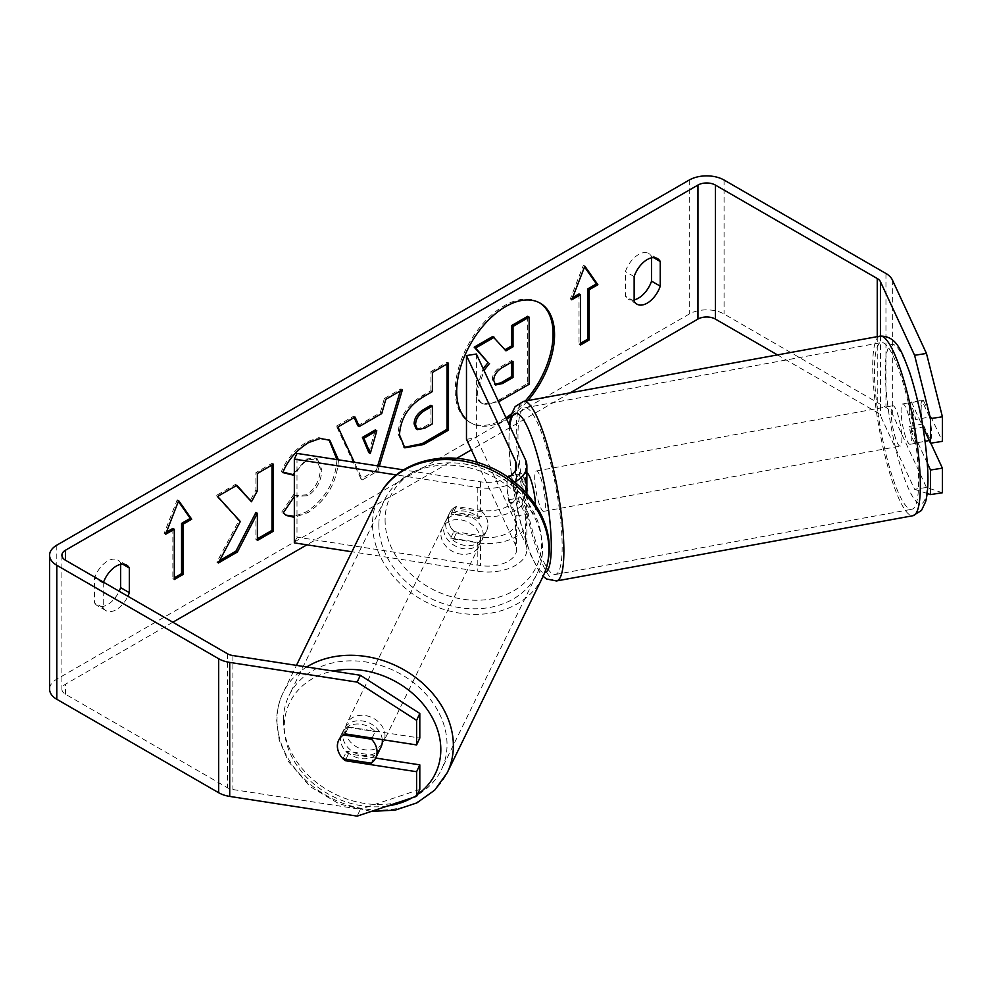 <?xml version="1.0" encoding="UTF-8"?>
<svg xmlns="http://www.w3.org/2000/svg" width="992" height="992" viewBox="0 0 992 992"><rect width="100%" height="100%" fill="white"/><g stroke="black" fill="none" stroke-linecap="round" stroke-linejoin="round"><path stroke-width="0.74" stroke-dasharray="4.96 3.72" d="M466.476 419.591A69.192 39.953 120 0 0 471.026 423.026A69.192 39.953 120 0 0 505.622 419.604A69.192 39.953 120 0 0 506.565 419.046M510.719 416.355A69.192 39.953 120 0 0 527.856 400.594M539.487 302.783A69.192 39.953 120 0 0 538.768 302.349A69.192 39.953 120 0 0 504.172 305.772A69.192 39.953 120 0 0 458.974 366.742A69.192 39.953 120 0 0 469.576 422.183A69.192 39.953 120 0 0 504.172 418.76A69.192 39.953 120 0 0 505.945 417.706M511.388 413.974A69.192 39.953 120 0 0 525.264 401.066M103.54 582.205A20.51 11.842 120 0 0 103.23 583.098L103.23 607.749L94.525 602.727A20.51 11.842 120 0 0 97.328 605.653A20.51 11.842 120 0 0 107.582 604.636A20.51 11.842 120 0 0 119.189 591.232M103.23 607.749A20.51 11.842 120 0 0 106.032 610.675A20.51 11.842 120 0 0 116.287 609.658A20.51 11.842 120 0 0 127.894 596.266M634.136 301.233L625.431 296.211L625.431 271.56A20.51 11.842 -60 0 1 648.743 253.555A20.51 11.842 -60 0 1 651.546 256.482L651.546 257.858M634.136 299.857A20.51 11.842 -60 0 1 628.234 299.138A20.51 11.842 -60 0 1 625.431 296.211M927.346 463.177L911.4 428.817A20.51 4.34 81.2 0 1 909.267 410.849A20.51 4.34 81.2 0 1 911.4 402.02L923.292 400.185L942.4 441.366M930.794 443.164L923.292 426.982A20.51 4.34 81.2 0 1 921.159 409.002A20.51 4.34 81.2 0 1 923.292 400.185M338.421 459.817L338.421 460.176C337.007 482.372 326.814 499.869 307.83 512.678L294.339 517.328M294.339 496.546L295.318 495.12L297.24 496.496L307.991 495.64C316.671 489.614 321.284 481.046 321.842 469.935L317.353 458.862L307.991 459.842C302.349 463.376 297.984 468.608 294.897 475.54L294.339 475.404M570.152 392.844L471.386 449.872M456.58 458.416L306.925 544.819M172.856 622.22L65.509 684.195A12.313 7.105 0 0 0 61.913 689.229A12.313 7.105 0 0 0 65.509 694.251L227.391 787.71A12.313 7.105 0 0 0 232.909 789.545L360.356 809.261L357.17 816.131M379.328 466.141L377.878 470.964L362.464 479.855L354.305 462.272M942.4 492.751L926.466 487.444L892.329 413.862A24.614 14.21 0 0 0 885.955 407.489L724.073 314.03A24.614 14.21 0 0 0 689.254 314.03L56.804 679.173A24.614 14.21 0 0 0 49.6 689.229M120.64 564.374L120.64 562.997A20.51 11.842 120 0 0 117.837 560.071A20.51 11.842 120 0 0 94.525 578.076L94.525 602.727M343.182 758.83A20.51 16.182 24.9 0 1 338.582 752.048M375.646 758.037L348.465 753.821A20.51 16.182 24.9 0 1 341.744 733.634A20.51 16.182 24.9 0 1 348.465 727.024L419.802 738.06M419.802 789.446L360.356 809.261M926.466 487.444L914.587 489.279L880.437 415.71A12.313 7.105 0 0 0 877.25 412.523L777.468 354.913M911.4 402.02L922.882 426.783M914.587 489.279L927.173 493.483M911.4 428.817L923.292 426.982M653.517 257.622L651.546 256.482M634.136 276.582L625.431 271.56M348.465 753.821L345.948 759.264M348.465 727.024L345.278 733.894M122.611 564.138L120.64 562.997M103.23 583.098L94.525 578.076M527.682 316.299L527.682 383.433L500.191 399.305C491.387 404.265 485.076 405.48 481.256 402.963L482.707 403.794C479.285 401.946 477.561 397.73 477.549 391.133L483.997 370.425M498.567 401.81L482.819 403.868L481.256 402.963C477.834 401.115 476.11 396.887 476.098 390.29L483.178 368.652M481.256 402.963L482.819 403.868M527.682 383.433L529.133 384.276M492.801 336.437L504.99 349.73M504.506 350.015L505.957 350.846M580.469 343.344L579.018 344.187L580.469 345.018M579.018 293.93L579.018 344.187M584.511 266.935L583.37 265.31L570.313 298.952L572.595 297.637M570.313 298.952L571.764 299.795M583.37 265.31L584.821 266.141M166.445 532.134L164.151 533.448L177.208 499.807L178.659 500.638M177.208 499.807L178.349 501.431M172.856 528.426L172.856 578.671L174.307 577.84M172.856 578.671L174.307 579.514M164.151 533.448L165.602 534.291M236.431 485.559L235.439 484.456L216.132 495.603L238.849 520.688L216.876 562.179L218.327 563.01M238.849 520.688L240.3 521.519M216.132 495.603L217.583 496.446M235.439 484.456L236.89 485.299M271.994 465.025L271.994 463.351L255.924 472.638L255.924 489.961L250.034 500.923M255.924 489.961L257.374 490.792M255.924 472.638L257.374 473.469M271.994 463.351L273.445 464.194M255.924 512.455L255.924 539.636L257.374 538.792M255.924 539.636L257.374 540.466M216.876 562.179L219.604 560.604M416.07 428.78L423.41 427.329L430.95 422.976L432.4 423.82M430.95 422.976L430.95 405.269M404.128 447.38L398.04 433.839C399.144 417.272 407.464 404.426 422.989 395.312L430.95 390.724L432.4 391.555M430.95 390.724L430.95 371.578L432.4 372.422M430.95 371.578L447.032 362.291L448.483 363.134M447.032 362.291L447.032 363.977M283.005 472.142L281.344 471.733C286.229 459.519 294.785 449.537 307.049 441.775L318.804 437.633L329.071 439.89M336.97 459.346C335.556 481.529 325.364 499.026 306.379 511.835L294.339 516.361M285.808 515.084L283.216 512.914M281.765 512.083L293.868 494.276L295.318 495.12M293.868 494.276L295.79 495.665L306.553 494.81C315.22 488.771 319.833 480.202 320.391 469.104L315.902 458.031L306.553 458.998L294.339 472.973M281.344 471.733L282.794 472.576M357.802 425.704L380.283 412.722L381.734 413.552M380.283 412.722L384.375 398.474L385.826 399.305M384.375 398.474L400.979 388.889L402.417 389.732M400.979 388.889L400.359 390.922M377.704 465.893L376.427 470.121L377.878 470.964M376.427 470.121L361.026 479.012L362.464 479.855M361.026 479.012L336.474 426.126L337.925 426.969M336.474 426.126L353.611 416.231L355.062 417.074M353.611 416.231L354.194 417.57M368.85 452.612L375.348 429.933M511.574 362.192L511.574 360.518L500.935 366.656C495.318 370.103 492.441 374.418 492.305 379.601L494.834 384.462M511.574 360.518L513.025 361.348M380.978 747.125A20.51 16.566 26 0 1 358.757 754.404A20.51 16.566 26 0 1 342.724 735.06A20.51 16.566 26 0 1 344.1 729.132A20.51 16.566 26 0 1 365.428 721.581A20.51 16.566 26 0 1 382.28 739.61M342.959 758.793L346.667 751.192A20.51 16.566 26 0 0 374.976 755.569L371.256 763.183M487.952 524.818A20.51 16.566 26 0 1 486.576 530.745A20.51 16.566 26 0 1 482.162 535.928L478.975 542.45A20.51 16.566 -154 0 1 450.678 538.073L453.865 531.551A20.51 16.566 26 0 1 448.322 518.692A20.51 16.566 26 0 1 449.698 512.752A20.51 16.566 26 0 1 454.113 507.582L450.926 514.104A20.51 16.566 -154 0 1 479.223 518.481L482.41 511.959A20.51 16.566 26 0 1 487.952 524.818M483.178 534.601A20.51 16.566 26 0 1 481.79 540.541A20.51 16.566 26 0 1 459.569 547.82A20.51 16.566 26 0 1 443.548 528.476A20.51 16.566 26 0 1 444.924 522.536A20.51 16.566 26 0 1 467.145 515.257A20.51 16.566 26 0 1 483.178 534.601M453.865 531.551L482.162 535.928M482.41 511.959L454.113 507.582M338.706 740.193A20.51 16.566 26 0 1 338.793 740.007A20.51 16.566 26 0 1 343.207 734.824L343.517 734.874M372.074 738.036L375.224 731.588A20.51 16.566 26 0 0 346.915 727.21L343.207 734.824M346.915 727.21L375.224 731.588M374.976 755.569L346.667 751.192M450.678 538.073L478.975 542.45M479.223 518.481L450.926 514.104M480.525 540.045A20.51 16.566 26 0 1 479.148 545.972A20.51 16.566 26 0 1 456.915 553.251A20.51 16.566 26 0 1 440.894 533.907A20.51 16.566 26 0 1 442.271 527.98A20.51 16.566 26 0 1 464.492 520.701A20.51 16.566 26 0 1 480.525 540.045M385.008 735.754A20.51 16.566 26 0 1 383.631 741.694A20.51 16.566 26 0 1 361.41 748.972A20.51 16.566 26 0 1 345.377 729.628A20.51 16.566 26 0 1 346.754 723.689A20.51 16.566 26 0 1 368.974 716.41A20.51 16.566 26 0 1 385.008 735.754M283.352 720.031A84.729 68.423 26 0 1 289.044 695.528A84.729 68.423 26 0 1 380.829 665.458A84.729 68.423 26 0 1 447.032 745.352A84.729 68.423 26 0 1 441.328 769.854A84.729 68.423 26 0 1 349.556 799.924A84.729 68.423 26 0 1 283.352 720.031M378.87 524.322A84.729 68.423 26 0 1 384.561 499.819A84.729 68.423 26 0 1 476.334 469.749A84.729 68.423 26 0 1 542.537 549.63A84.729 68.423 26 0 1 536.846 574.132A84.729 68.423 26 0 1 445.073 604.202A84.729 68.423 26 0 1 378.87 524.322M509.144 475.974L519.052 474.436L525.549 488.424A38.973 22.506 180 0 1 526.876 494.239A38.973 22.506 180 0 1 477.809 515.976L453.592 512.232A20.51 16.182 24.9 0 0 446.871 518.841A20.51 16.182 24.9 0 0 453.592 539.04L477.809 542.785A38.973 22.506 0 0 0 526.876 521.048A38.973 22.506 0 0 0 525.549 515.22L519.052 501.233A20.51 4.34 81.2 0 1 516.931 483.265A20.51 4.34 81.2 0 1 519.052 474.436M509.491 476.706L515.642 489.949A28.718 16.579 180 0 1 516.621 494.239A28.718 16.579 180 0 1 480.463 510.26L456.246 506.515A20.51 16.182 -155.1 0 0 449.525 513.112A20.51 16.182 -155.1 0 0 456.246 533.312L480.463 537.056A28.718 16.579 0 0 0 516.621 521.048A28.718 16.579 0 0 0 515.642 516.758L509.144 502.77A20.51 4.34 81.2 0 1 507.024 484.79A20.51 4.34 81.2 0 1 508.239 476.755M477.202 462.421L515.642 545.228A28.718 16.579 180 0 1 516.621 549.518A28.718 16.579 180 0 1 480.463 565.539L296.992 537.156L296.992 453.406M508.35 477.412A28.718 16.579 180 0 1 480.463 481.79L403.471 469.873M514.65 482.137A38.973 22.506 180 0 1 477.809 487.506L396.354 474.908M476.383 354.02L476.383 437.77L525.549 543.69A38.973 22.506 180 0 1 526.876 549.518A38.973 22.506 180 0 1 477.809 571.256L351.9 551.775M294.339 542.872L296.992 537.156M466.476 439.307L476.383 437.77M509.144 502.77L519.052 501.233M456.246 506.515L453.592 512.232M456.246 533.312L453.592 539.04M901.12 412.672A20.51 3.931 79.6 0 1 902.745 403.93A20.51 3.931 79.6 0 1 908.238 414.396A20.51 3.931 79.6 0 1 911.747 435.55A20.51 3.931 79.6 0 1 910.123 444.292A20.51 3.931 79.6 0 1 904.642 433.826A20.51 3.931 79.6 0 1 901.12 412.672M929.566 417.012A20.51 3.931 79.6 0 1 931.55 431.929A20.51 3.931 79.6 0 1 930.496 440.299L922.907 423.968A20.51 3.931 79.6 0 1 920.936 409.051A20.51 3.931 79.6 0 1 921.99 400.669L929.566 417.012L915.703 419.542A20.51 3.931 79.6 0 0 908.684 402.839A20.51 3.931 79.6 0 0 908.126 403.211L921.99 400.669M526.876 490.705L515.666 492.764A20.51 3.931 79.6 0 1 517.638 507.681A20.51 3.931 79.6 0 1 516.596 516.051L528.476 513.881A20.51 3.931 -100.4 0 1 527.905 514.24L533.857 513.149A20.51 3.931 79.6 0 1 528.364 502.684A20.51 3.931 79.6 0 1 524.855 481.529A20.51 3.931 79.6 0 1 526.467 472.8A20.51 3.931 79.6 0 1 526.876 472.824M527.905 514.24A20.51 3.931 -100.4 0 1 520.887 497.538L509.008 499.708A20.51 3.931 79.6 0 1 507.024 484.79A20.51 3.931 79.6 0 1 507.73 476.991M508.549 476.334L519.957 474.25A20.51 3.931 -100.4 0 1 520.527 473.878L526.467 472.8M526.876 487.618A20.51 3.931 -100.4 0 0 520.527 473.878M535.482 504.94A20.51 3.931 79.6 0 1 533.857 513.149M515.666 492.764L508.499 477.326M509.008 499.708L516.596 516.051M922.907 423.968L909.044 426.498A20.51 3.931 79.6 0 0 916.075 443.201A20.51 3.931 79.6 0 0 916.633 442.841L925.09 441.291M929.268 440.522L930.496 440.299M908.126 403.211L915.703 419.542M916.633 442.841L909.044 426.498M520.887 497.538L528.476 513.881M526.876 489.143L519.957 474.25M534.75 479.719A20.51 3.931 79.6 0 1 536.362 470.977A20.51 3.931 79.6 0 1 541.855 481.455A20.51 3.931 79.6 0 1 545.364 502.597A20.51 3.931 79.6 0 1 543.752 511.339A20.51 3.931 79.6 0 1 538.259 500.873A20.51 3.931 79.6 0 1 534.75 479.719M891.225 414.482A20.51 3.931 79.6 0 1 892.837 405.74A20.51 3.931 79.6 0 1 898.33 416.206A20.51 3.931 79.6 0 1 901.84 437.36A20.51 3.931 79.6 0 1 900.228 446.102A20.51 3.931 79.6 0 1 894.734 435.637A20.51 3.931 79.6 0 1 891.225 414.482M918.456 473.172A84.729 16.256 79.6 0 1 911.784 509.268A84.729 16.256 79.6 0 1 889.117 466.029A84.729 16.256 79.6 0 1 874.609 378.671A84.729 16.256 79.6 0 1 881.28 342.587A84.729 16.256 79.6 0 1 903.948 385.814A84.729 16.256 79.6 0 1 918.456 473.172M561.993 538.408A84.729 16.256 79.6 0 1 555.309 574.504A84.729 16.256 79.6 0 1 532.642 531.266A84.729 16.256 79.6 0 1 518.134 443.908A84.729 16.256 79.6 0 1 524.805 407.824A84.729 16.256 79.6 0 1 547.485 451.05A84.729 16.256 79.6 0 1 561.993 538.408M65.509 694.251L65.509 684.195M56.804 545.178L56.804 679.173M689.254 180.036L689.254 314.03M232.909 655.551L232.909 789.545M227.391 653.716L227.391 787.71M877.25 336.648L877.25 412.523M880.437 336.065L880.437 415.71M892.329 279.868L892.329 413.862M885.955 273.494L885.955 407.489M724.073 180.036L724.073 314.03M476.098 390.104L477.549 390.947M476.098 390.29L477.549 391.133M500.191 399.305L501.642 400.148M423.41 427.329L424.861 428.172M398.04 433.839L399.491 434.682M422.989 395.312L424.44 396.155M398.04 434.037L399.491 434.868M307.049 441.775L308.5 442.618M337.553 459.68L338.421 460.176M306.379 511.835L307.83 512.678M306.553 494.81L307.991 495.64M320.391 469.104L321.842 469.935M320.391 468.906L321.842 469.749M306.553 458.998L307.991 459.842M492.305 379.8L493.756 380.63M492.305 379.601L493.756 380.432M500.935 366.656L502.386 367.486M306.726 666.971A91.289 73.718 -154 0 0 283.154 692.652A91.289 73.718 -154 0 0 277.016 719.051A91.289 73.718 -154 0 0 348.341 805.132A91.289 73.718 -154 0 0 447.231 772.731M417.471 794.456A81.034 65.435 26 0 1 412.213 797.779M387.587 805.988A81.034 65.435 26 0 1 284.27 726.02A81.034 65.435 26 0 1 333.052 671.038M542.748 577.009A91.289 73.718 26 0 1 443.858 609.41A91.289 73.718 26 0 1 372.533 523.33A91.289 73.718 26 0 1 378.671 496.942M385.094 519.436A81.034 65.435 -154 0 0 462.656 599.18A81.034 65.435 -154 0 0 541.632 543.653A81.034 65.435 -154 0 0 464.058 463.896A81.034 65.435 -154 0 0 385.094 519.436M480.463 537.056L480.463 565.539M480.463 481.79L480.463 510.26M477.809 487.506L477.809 515.976M477.809 542.785L477.809 571.256M525.549 459.941L525.549 488.424M525.549 515.22L525.549 543.69M515.642 470.059L515.642 489.949M515.642 516.758L515.642 545.228M880.102 336.127A91.289 17.521 -100.4 0 0 872.91 375.013A91.289 17.521 -100.4 0 0 888.534 469.142A91.289 17.521 -100.4 0 0 912.962 515.716M885.459 378.919A81.034 15.55 79.6 0 1 903.811 358.397A81.034 15.55 79.6 0 1 927.408 469.303A81.034 15.55 79.6 0 1 909.056 489.825A81.034 15.55 79.6 0 1 885.459 378.919M556.5 580.952A91.289 17.521 79.6 0 1 532.072 534.378A91.289 17.521 79.6 0 1 516.435 440.25A91.289 17.521 79.6 0 1 523.627 401.363M509.789 426.002A81.034 15.55 -100.4 0 0 509.181 447.789A81.034 15.55 -100.4 0 0 523.007 531.129A81.034 15.55 -100.4 0 0 544.658 572.694M538.768 302.349L540.218 303.18M106.032 610.675L97.328 605.653M636.938 304.16L628.234 299.138M61.913 555.222L61.913 689.229M657.448 258.577L648.743 253.555M341.744 733.634L338.557 740.491M126.542 565.093L117.837 560.071M469.576 422.183L471.026 423.026M404.823 447.838L403.372 446.995M329.815 440.287L328.364 439.456M286.527 515.518L285.076 514.687M297.24 496.496L295.79 495.665M317.353 458.862L315.902 458.031M494.041 384.14L495.492 384.983M371.318 811.419L339.314 803.966L309.988 786.507L288.35 761.459L279.149 739.908L276.669 720.477C276.78 710.607 278.938 701.344 283.154 692.652L296.459 665.384M486.576 530.745L481.79 540.541M449.698 512.752L444.924 522.536M344.1 729.132L338.793 740.007M479.148 545.972L383.631 741.694M384.561 499.819L289.044 695.528M536.846 574.132L441.328 769.854M442.271 527.98L346.754 723.689M526.876 521.048L526.876 549.518M516.621 465.769L516.621 494.239M516.621 521.048L516.621 549.518M449.525 513.112L446.871 518.841M509.28 424.898L508.834 446.375L511.351 474.672L514.538 495.07L520.825 523.912L530.522 554.54L539.722 572.372L543.095 576.29M902.745 403.93L908.684 402.839M910.123 444.292L916.075 443.201M536.362 470.977L892.837 405.74M555.309 574.504L911.784 509.268M524.805 407.824L881.28 342.587M543.752 511.339L900.228 446.102"/><path stroke-width="1.49" d="M506.565 419.046A69.192 39.953 120 0 0 510.719 416.355M527.856 400.594A69.192 39.953 120 0 0 540.218 303.18A69.192 39.953 120 0 0 505.622 306.615A69.192 39.953 120 0 0 461.863 363.097A69.192 39.953 120 0 0 466.476 419.591M505.945 417.706A69.192 39.953 120 0 0 511.388 413.974M525.264 401.066A69.192 39.953 120 0 0 539.487 302.783M651.546 257.858L651.546 281.133A20.51 11.842 -60 0 1 638.488 298.121A20.51 11.842 -60 0 1 634.136 299.857M647.193 303.143A20.51 11.842 -60 0 1 636.938 304.16A20.51 11.842 -60 0 1 634.136 301.233L634.136 276.582A20.51 11.842 -60 0 1 657.448 258.577A20.51 11.842 -60 0 1 660.25 261.504L660.25 286.155A20.51 11.842 -60 0 1 647.193 303.143M294.339 475.404L282.794 472.576C287.68 460.362 296.236 450.38 308.5 442.618L320.255 438.464L329.815 440.287L338.421 459.817M294.339 517.328L286.527 515.518L283.216 512.914L294.339 496.546M399.491 434.868L399.491 434.682C400.594 418.103 408.915 405.257 424.44 396.155L432.4 391.555L432.4 372.422L448.483 363.134L448.483 430.131L423.621 444.49L404.823 447.838L399.491 434.868M240.3 521.519L218.327 563.01L237.386 552.011L257.374 513.286L257.374 540.466L273.445 531.191L273.445 464.194L257.374 473.469L257.374 490.792L251.484 501.754L236.89 485.299L217.583 496.446L240.3 521.519M777.468 354.913L715.368 319.064A12.313 7.105 0 0 0 697.959 319.064L570.152 392.844M471.386 449.872L456.58 458.416M306.925 544.819L172.856 622.22M914.587 355.285L926.466 353.45L942.4 416.776L930.508 418.612L914.587 355.285L880.437 281.703A12.313 7.105 0 0 0 877.25 278.516L715.368 185.058A12.313 7.105 0 0 0 697.959 185.058L65.509 550.2A12.313 7.105 0 0 0 61.913 555.222A12.313 7.105 0 0 0 65.509 560.257L227.391 653.716A12.313 7.105 0 0 0 232.909 655.551L360.356 675.267L419.802 713.471L419.802 738.06L416.615 744.93L345.278 733.894A20.51 16.182 24.9 0 0 338.557 740.491A20.51 16.182 24.9 0 0 338.582 752.048M127.894 596.266A20.51 11.842 120 0 0 129.344 592.683L129.344 568.019A20.51 11.842 120 0 0 126.542 565.093A20.51 11.842 120 0 0 103.54 582.205M589.174 289.751L597.878 284.716L584.821 266.141L571.764 299.795L580.469 294.773L580.469 345.018L589.174 339.996L589.174 289.751L587.723 288.908L587.723 339.152L589.174 339.996M165.602 534.291L178.659 500.638L191.716 519.213L183.012 524.235L183.012 574.492L174.307 579.514L174.307 529.269L165.602 534.291M354.305 462.272L337.925 426.969L355.062 417.074L359.253 426.535L381.734 413.552L385.826 399.305L402.417 389.732L379.328 466.141M926.466 353.45L892.329 279.868A24.614 14.21 0 0 0 885.955 273.494L724.073 180.036A24.614 14.21 0 0 0 689.254 180.036L56.804 545.178A24.614 14.21 0 0 0 49.6 555.222A24.614 14.21 0 0 0 56.804 565.279L218.686 658.738A24.614 14.21 0 0 0 229.722 662.408L357.17 682.124L360.356 675.267M119.189 591.232A20.51 11.842 120 0 0 120.64 587.648L120.64 564.374M49.6 555.222L49.6 689.229A24.614 14.21 0 0 0 56.804 699.273L218.686 792.732A24.614 14.21 0 0 0 229.722 796.415L357.17 816.131L416.615 796.316L419.802 789.446L419.802 764.857L416.615 771.726L345.278 760.69A20.51 16.182 24.9 0 1 343.182 758.83M419.802 713.471L416.615 720.341L416.615 744.93M416.615 720.341L357.17 682.124M416.615 771.726L416.615 796.316M419.802 764.857L375.646 758.037A20.51 16.566 26 0 1 371.256 763.183L342.959 758.793A20.51 16.566 26 0 1 337.416 745.934A20.51 16.566 26 0 1 338.706 740.193M930.508 470.01L942.4 468.162L942.4 492.751L930.508 494.586L930.508 470.01L927.346 463.177M922.882 426.783L930.508 443.201L942.4 441.366L942.4 416.776M930.508 418.612L930.508 443.201M927.173 493.483L930.508 494.586M942.4 468.162L930.794 443.164M660.25 261.504L653.517 257.622M660.25 286.155L651.546 281.133M345.948 759.264L345.278 760.69M129.344 568.019L122.611 564.138M129.344 592.683L120.64 587.648M504.99 349.73L511.574 345.935L511.574 325.599L527.682 316.299L529.133 317.13L529.133 384.276L498.567 401.81M511.574 325.599L513.025 326.442L529.133 317.13M511.574 345.935L513.025 346.766L513.025 326.442M483.178 368.652L488.064 362.576L474.188 347.175L492.801 336.437L505.957 350.846L513.025 346.766M494.252 337.28L475.639 348.018L474.188 347.175M488.064 362.576L475.639 348.018M483.997 370.425L489.515 363.419M587.723 339.152L580.469 343.344M572.595 297.637L579.018 293.93L580.469 294.773M587.723 288.908L596.428 283.886L584.511 266.935M596.428 283.886L597.878 284.716M178.349 501.431L190.266 518.382L191.716 519.213M190.266 518.382L181.561 523.404L183.012 524.235M181.561 523.404L181.561 573.649L183.012 574.492M174.307 577.84L181.561 573.649M166.445 532.134L172.856 528.426L174.307 529.269M251.484 501.754L236.431 485.559M257.374 538.792L271.994 530.348L271.994 465.025M271.994 530.348L273.445 531.191M219.604 560.604L235.935 551.168L255.924 512.455L257.374 513.286M235.935 551.168L237.386 552.011M415.574 424.725L417.52 429.623L424.861 428.172L432.4 423.82L432.4 406.112L424.774 410.514C418.847 414.21 415.784 418.872 415.574 424.539L414.123 423.882L416.07 428.78L417.52 429.623M414.123 423.882L414.123 423.696C414.334 418.041 417.396 413.366 423.324 409.671L430.95 405.269L432.4 406.112M447.032 363.977L447.032 429.3L448.483 430.131M447.032 429.3L422.17 443.647L404.128 447.38M329.071 439.89L336.97 459.594M294.339 516.361L285.808 515.084M294.339 472.973L293.446 474.697L294.339 475.218M293.446 474.697L283.005 472.142M376.799 430.776L363.866 438.241L370.301 453.456L376.799 430.776L375.348 429.933L362.415 437.398L363.866 438.241M362.415 437.398L368.85 452.612L370.301 453.456M400.359 390.922L377.704 465.893M354.194 417.57L357.802 425.704L359.253 426.535M493.756 380.432L495.492 384.983L502.473 383.557L513.025 377.468L513.025 361.348L502.386 367.486C496.769 370.946 493.892 375.261 493.756 380.432M494.834 384.462L501.022 382.714L511.574 376.625L511.574 362.192M511.574 376.625L513.025 377.468M382.28 739.61A20.51 16.566 26 0 1 382.354 741.198A20.51 16.566 26 0 1 380.978 747.125L375.67 758A20.51 16.566 26 0 0 377.047 752.072A20.51 16.566 26 0 0 371.504 739.201L372.074 738.036M343.517 734.874L371.504 739.201M508.239 476.755A20.51 4.34 81.2 0 1 509.144 475.974L509.491 476.706M403.471 469.873L296.992 453.406L294.339 459.122L294.339 542.872L351.9 551.775M396.354 474.908L294.339 459.122M508.35 477.412A28.718 16.579 180 0 0 516.621 465.769A28.718 16.579 180 0 0 515.642 461.478L466.476 355.558L476.383 354.02L525.549 459.941A38.973 22.506 180 0 1 526.876 465.769A38.973 22.506 180 0 1 514.65 482.137M466.476 355.558L466.476 439.307L477.202 462.421M526.876 472.824A20.51 3.931 79.6 0 1 532.208 484.17A20.51 3.931 79.6 0 1 535.469 504.42A20.51 3.931 79.6 0 1 535.482 504.94M507.73 476.991A20.51 3.931 79.6 0 1 508.078 476.42L508.549 476.334M526.876 490.705L527.546 490.581A20.51 3.931 -100.4 0 0 526.876 487.618M508.499 477.326L508.078 476.42M925.09 441.291L929.268 440.522M527.546 490.581L526.876 489.143M697.959 185.058L697.959 319.064M65.509 550.2L65.509 560.257M229.722 662.408L229.722 796.415M715.368 185.058L715.368 319.064M877.25 278.516L877.25 336.648M880.437 281.703L880.437 336.065M56.804 565.279L56.804 699.273M218.686 658.738L218.686 792.732M423.324 409.671L424.774 410.514M414.123 423.696L415.574 424.539M422.17 443.647L423.621 444.49M336.97 459.147L338.012 459.742M501.022 382.714L502.473 383.557M296.459 665.384L378.671 496.942A91.289 73.718 26 0 1 477.549 464.541A91.289 73.718 26 0 1 548.886 550.622A91.289 73.718 26 0 1 542.748 577.009L447.231 772.731A91.289 73.718 -154 0 0 453.369 746.331A91.289 73.718 -154 0 0 401.748 668.608A91.289 73.718 -154 0 0 306.726 666.971M333.052 671.038A81.034 65.435 26 0 1 440.808 750.237A81.034 65.435 26 0 1 417.471 794.456M412.213 797.779A81.034 65.435 26 0 1 387.587 805.988M515.642 461.478L515.642 470.059M920.154 476.83A91.289 17.521 -100.4 0 0 904.53 382.701A91.289 17.521 -100.4 0 0 880.102 336.127C897.202 335.854 901.592 351.602 909.8 372.769C919.919 404.612 925.908 437.261 927.756 470.704C928.338 483.699 927.619 494.053 925.598 501.791L921.494 510.434L912.962 515.716A91.289 17.521 -100.4 0 0 920.154 476.83M509.28 424.898L510.979 415.35L515.146 406.584L523.627 401.363A91.289 17.521 79.6 0 1 548.055 447.95A91.289 17.521 79.6 0 1 563.692 542.066A91.289 17.521 79.6 0 1 556.5 580.952L912.962 515.716M544.658 572.694A81.034 15.55 -100.4 0 0 551.13 538.16A81.034 15.55 -100.4 0 0 531.7 437.385A81.034 15.55 -100.4 0 0 509.789 426.002M447.231 772.731L434.719 790.128L416.863 802.9L395.163 810.129L371.318 811.419M542.748 577.009C546.952 568.329 549.122 559.054 549.233 549.196C550.076 515.071 522.995 479.818 486.588 465.694C445.011 448.074 394.99 461.565 378.671 496.942M526.876 465.769L526.876 493.756M523.627 401.363L880.102 336.127M543.095 576.29L546.642 579.03L556.5 580.952"/></g></svg>
